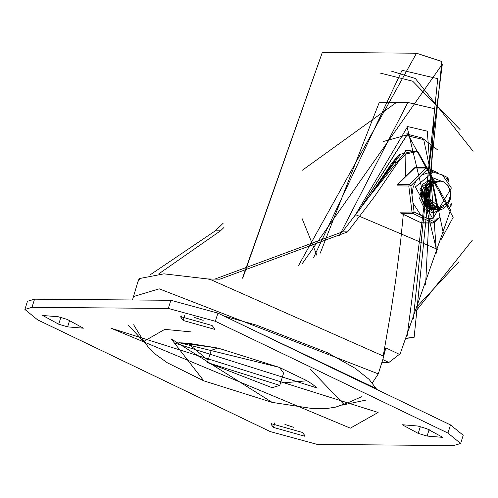 <?xml version="1.0" encoding="UTF-8"?>
<svg xmlns="http://www.w3.org/2000/svg" width="498" height="498" viewBox="0 0 498 498"><rect width="100%" height="100%" fill="white"/><g stroke="black" fill="none" stroke-linecap="round" stroke-linejoin="round"><path stroke-width="0.75" d="M405.627 176.367L405.845 153.926L417.791 151.46L450.653 210.038L399.869 354.607L385.794 347.847L383.118 358.647L378.318 373.874L372.342 382.981M405.845 153.926L397.697 162.647L392.231 162.603L399.303 154.517L412.612 151.417L405.503 150.209M132.468 299.983L137.934 281.613L140.312 278.37L163.942 273.856L207.529 278.936L210.436 279.496L383.217 356.014L385.794 347.847M383.217 356.014L390.936 311.375L395.705 279.969L400.666 241.094L403.318 214.345M223.191 223.197L215.298 230.798L150.359 274.728M140.697 278.083L139.241 278.488L140.312 278.37M223.944 227.493L220.49 230.842L158.738 273.931M399.359 354.364L388.876 362.463L381.935 362.407M399.215 354.601L399.869 354.607M392.231 162.603L369.161 196.76L342.443 231.856L214.738 279.098M397.697 162.647L374.334 196.872L347.629 231.9L219.873 279.166L207.529 278.936M214.128 328.089L214.507 329.271L183.139 320.451L181.104 317.842L180.724 316.653L212.092 325.48L214.128 328.089M203.178 320.314L194.625 317.444M418.183 433.403L402.172 424.707L417.915 426.027L426.854 428.691L442.865 437.387L427.122 436.067L418.183 433.403L420.287 426.73M273.452 427.409L304.826 436.229L304.44 435.047L302.404 432.438L271.036 423.611L271.422 424.8L273.452 427.409L274.964 422.621M284.943 424.408L293.496 427.272M67.628 326.862L83.371 328.176L67.361 319.479L58.428 316.815L42.685 315.502L58.689 324.198L67.628 326.862L69.72 320.226M350.318 428.124L378.113 412.469L111.247 328.325L350.318 428.124M341.802 405.167L366.291 400.012M128.073 324.908L145.179 343.172M133.676 324.758L141.189 337.152M348.519 402.527L361.785 396.682M171.212 338.914L203.825 380.839L272.157 402.384L171.212 338.914M178.913 342.618L279.204 367.356L218.143 348.108L178.913 342.618M175.203 343.247L317.164 388.01M187.665 343.141L208.064 360.266M280.48 383.099L307.017 380.771M207.336 362.575L272.07 387.699L279.752 385.408L207.336 362.575L211.202 350.318L217.825 348.034M279.502 367.48L283.617 373.151L279.752 385.408M450.503 424.9L217.919 313.13L170.882 300.3L168.305 308.474L215.341 321.297L447.926 433.073L460.644 443.438L463.221 435.271L450.503 424.9L447.926 433.073M460.644 443.438L453.554 445.554L317.238 444.415L270.202 431.585L37.618 319.816L24.9 309.451L31.99 307.334L168.305 308.474M24.9 309.451L27.477 301.278L34.567 299.161L170.882 300.3M436.584 253.109L427.253 131.179L407.644 126.548L354.408 216.618M425.628 284.918L434.337 108.707L407.843 102.457L339.536 235.367M413.34 318.981L437.742 78.703L402.073 70.28L313.647 257.615M398.867 154.859L373.737 190.317M441.116 239.526L453.149 217.321L407.582 133.85L359.102 210.436M437.474 149.78L422.086 137.958L406.075 133.869M443.295 232.902L423.723 139.614L406.704 135.593L359.575 209.807M406.704 135.593L404.55 135.574L383.174 141.581M414.79 151.436L406.586 150.197L369.927 195.695M401.064 153.714L370.475 194.923M390.855 164.776L379.769 181.602M421.924 190.304L422.08 190.946M422.298 192.16L422.254 197.438M422.018 198.671L421.825 199.412M423.288 187.092L423.568 187.653M423.786 188.138L424.315 189.564M424.501 190.186L424.682 190.927M424.894 192.141L424.831 197.395M424.589 198.646L424.402 199.399M424.209 200.047L423.655 201.572M423.431 202.076L423.095 202.761M425.298 186.096L425.628 186.65M426.369 188.163L426.898 189.614M427.079 190.248L427.259 190.989M427.477 192.203L427.433 197.476M426.805 200.09L426.244 201.59M426.014 202.095L425.678 202.773M425.491 203.122L425.118 203.75M424.894 203.47L425.292 202.754M425.485 202.381L425.796 201.715M426.027 201.167L426.624 199.437M427.247 195.969L427.265 193.71M426.699 190.267L426.139 188.58M425.423 187.005L425.062 186.358M429.712 185.044L430.272 185.829M430.477 186.146L430.919 186.906M431.193 202.144L430.291 203.794M428.834 209.092L429.139 208.973M429.326 208.899L430.434 208.357M430.621 208.251L431.735 207.51M431.922 207.367L432.32 207.05M432.438 206.95L432.737 206.682M433.216 206.216L433.982 205.369M439.809 181.067L437.58 181.316L433.073 183.532M433.048 183.507L432.127 182.766M431.94 182.635L430.845 181.975M435.887 206.533L435.314 207.05M435.015 207.293L433.397 208.382M433.21 208.481L432.096 208.998M431.909 209.073L430.801 209.421M430.614 209.465L430.104 209.577M437.599 207.317L434.692 209.023M434.499 209.092L433.391 209.446M433.204 209.49L432.09 209.689M431.897 209.708L430.801 209.758M440.201 207.33L435.974 209.465M435.787 209.509L434.686 209.708M434.499 209.726L433.03 209.77L427.34 207.772L423.095 202.767L421.283 195.969L421.457 192.265M429.5 181.446L433.441 181.085M432.14 181.004L430.614 181.091M423.207 203.638L426.854 207.691L433.192 209.776M444.222 206.016L443.401 206.832L437.269 209.733M437.082 209.751L432.027 208.973L427.085 205.02L424.246 198.733L424.153 191.637L426.78 185.461L431.442 181.708L436.03 181.104M434.735 181.029L431.181 181.658L426.487 185.349L423.804 191.487L423.835 198.584L426.624 204.902L431.529 208.917L435.8 209.801M443.345 181.72L439.977 181.067L433.241 183.662L431.268 186.271L429.65 190.261L429.307 196.598L431.15 201.933L432.868 204.168L434.841 205.718L439.759 207.336L447.073 203.383L449.034 200.264L450.167 196.031L449.968 191.076L448.717 187.354L446.482 184.092L443.345 181.72L448.001 185.424L450.634 191.574L450.541 198.658L447.702 204.964L442.759 208.961L438.564 209.826L436.858 209.664L431.386 206.913L427.626 201.373L426.437 194.388L428.062 187.659L432.052 182.822L437.393 181.048L438.614 181.129M437.319 181.048L431.778 182.747L427.751 187.528L426.07 194.239L427.197 201.236L430.913 206.819L436.36 209.639L438.358 209.82M429.867 199.057L439.585 207.336M432.806 184.129L436.846 207.311L438.14 207.224M432.426 184.59L437.356 207.317L438.389 207.261M435.818 207.243L434.374 207.293M434.536 207.293L435.557 207.205M435.806 207.162L436.852 206.907M436.061 207.212L437.107 206.987M433.223 207.143L434.262 206.888M434.517 206.807L435.563 206.371M433.478 207.187L434.511 206.969M434.773 206.894L435.818 206.496M426.624 207.23L427.788 207.137M428.037 207.1L428.541 206.994M429.344 206.763L430.384 206.334M430.652 206.197L431.685 205.562M431.94 205.375L432.986 204.485M431.859 184.615L431.237 184.266M427.004 207.23L428.05 207.174M428.299 207.143L428.647 207.087M428.946 207.025L429.338 206.925M429.593 206.851L430.565 206.489M430.895 206.334L431.94 205.742M432.196 205.568L433.241 204.728M426.755 206.738L427.794 206.309M428.062 206.172L429.095 205.543M429.706 205.083L430.403 204.46M430.658 204.205L431.704 202.941M426.356 207L426.755 206.9M427.004 206.826L427.975 206.465M428.305 206.315L429.351 205.718M429.899 205.332L430.652 204.709M430.907 204.466L431.959 203.29M425.479 206.153L426.512 205.518M427.116 205.064L427.813 204.441M428.068 204.18L428.442 203.775M428.66 203.514L429.12 202.923M429.376 202.549L430.434 200.632M425.715 206.29L426.761 205.699M427.309 205.313L428.062 204.684M428.324 204.441L428.647 204.112M428.871 203.869L429.369 203.271M429.631 202.923L430.683 201.186M425.479 204.161L425.852 203.757M426.786 202.53L427.346 201.609M428.106 199.991L428.187 189.769M427.938 189.159L427.658 188.568M427.446 188.169L426.917 187.304M425.964 186.103L425.634 185.766M424.726 205.288L425.473 204.666M425.734 204.423L426.058 204.087M426.282 203.85L426.78 203.246M427.041 202.904L427.564 202.113M427.782 201.752L428.093 201.161M428.355 200.613L429.394 197.127M429.32 191.929L428.448 189.159M428.199 188.63L427.882 188.045M427.67 187.69L427.172 186.955M426.923 186.632L426.394 186.022M426.17 185.791L425.89 185.53M425.641 185.306L424.912 184.758M424.203 202.505L424.757 201.584M425.516 199.959L426.226 197.463M426.45 195.832L426.469 193.815M426.276 192.197L425.603 189.744M425.348 189.134L425.068 188.543M424.862 188.151L424.327 187.285M419.789 189.066L433.098 177.873L441.247 181.166L433.098 177.873L422.41 184.453L419.609 198.646L425.099 209.702L432.806 212.914L419.789 189.066M441.346 209.459L432.806 212.914L441.346 209.459M435.121 181.029L433.073 180.793L421.98 190.124L432.83 209.994L434.959 209.77M431.106 209.826L431.542 209.739L431.106 209.826M431.673 181.004L431.349 180.936L431.673 181.004M414.043 167.994L425.983 167.988L427.583 169.133L427.352 167.814L425.983 167.988L409.244 184.64L397.597 184.546L415.083 167.571L414.043 167.994L397.304 184.646M433.148 172.028L415.4 186.955L432.756 218.759L451.387 187.97L442.492 174.997L433.148 172.028L430.994 172.015L421.806 174.879L416.621 180.039L413.24 186.937L411.952 194.843L412.948 202.972L420.941 215.335L414.056 212.03L400.386 212.148M437.574 218.074L432.718 222.973L420.704 222.699M450.721 204.759L450.914 205.991L449.675 207.23M445.94 177.954L447.534 178.726L448.119 178.539L448.455 181.241M411.952 194.843L410.844 185.785L409.244 184.64L408.814 186.003L410.844 185.785L416.621 180.039M420.941 215.335L427.128 218.311L432.756 218.759M133.215 296.596L159.223 288.84L378.318 373.874M220.49 230.842L215.298 230.798M388.876 362.463L382.831 359.562M342.443 231.856L347.629 231.9M184.646 315.664L183.139 320.451M181.714 315.9L181.104 317.842M429.214 429.432L427.122 436.067M272.033 422.858L271.422 424.8M60.793 317.525L58.689 324.198M223.988 316.043L256.464 325.132L327.441 352.684L355.142 368.259L369.068 379.383L376.171 388.596L235.081 321.378M191.232 331.892L164.794 329.39L144.047 341.286L141.102 337.059M348.644 402.502L343.807 404.27L310.547 369.516M217.919 313.13L215.341 321.297M34.567 299.161L31.99 307.334M407.843 102.457L379.376 102.221L320.226 253.189M396.57 102.364L302.404 170.191M302.006 218.41L316.965 255.474M473.1 151.292L415.307 78.516L390.855 70.965M416.471 310.459L472.359 240.161M460.084 129.517L412.724 81.224L380.26 73.057M418.345 305.305L458.982 261.711M407.227 335.353L442.336 64.136L302.037 263.952M441.633 61.416L416.54 53.236L298.526 265.552M406.144 338.217L414.168 337.258L441.875 61.491L416.54 53.236L322.33 52.446L242.775 278.152M355.802 214.794L437.81 249.467M421.806 174.879L427.583 169.133L433.634 172.04M447.104 177.356L447.708 180.127M400.915 213.237L421.489 222.973L401.12 213.287L412.767 213.381L414.056 212.03L412.948 202.972M397.167 185.91L408.814 186.003L412.033 212.248L412.767 213.381L432.718 222.973L434.175 222.643L434.013 221.616L427.128 218.311M451.169 203.421L451.337 204.778L450.584 205.126M421.489 222.973L433.136 223.067L434.175 222.643L439.46 217.389M427.788 203.869L428.131 203.246M428.859 201.671L429.257 200.545M412.612 151.417L417.791 151.46M139.241 278.488L138.127 281.09M219.873 279.166L219.145 279.16M376.171 388.596L376.594 389.38M144.047 341.286L149.07 348.276L154.747 353.792L167.353 362.824L203.825 380.839M343.807 404.27L335.683 407.115L327.871 408.379L312.364 408.547L272.157 402.384M279.204 367.356L306.712 380.59L312.265 384.089L317.114 387.942M218.143 348.108L188.02 343.166L181.397 342.848L175.277 343.222M406.057 338.459L414.168 337.258M322.33 52.446L242.476 278.177M436.983 251.938L407.003 126.548M433.011 209.776L433.385 209.783M431.959 181.004L432.332 181.004M435.601 209.801L435.974 209.801M434.542 181.023L434.922 181.029M438.19 209.82L438.564 209.826M439.435 207.336L439.759 207.336M436.846 207.311L437.356 207.317M415.083 167.571L426.73 167.664L437.362 172.619M442.921 175.296L447.304 177.4L448.119 178.539M450.914 205.991L451.337 204.778"/></g></svg>
